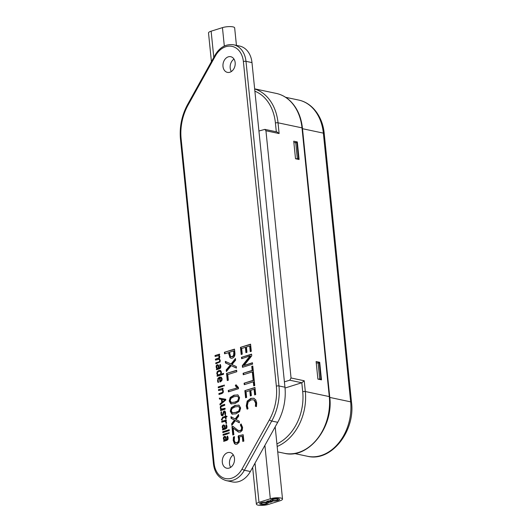 <?xml version="1.0" encoding="UTF-8"?>
<svg xmlns="http://www.w3.org/2000/svg" width="532" height="532" viewBox="0 0 532 532"><rect width="100%" height="100%" fill="white"/><g stroke="black" fill="none" stroke-linecap="round" stroke-linejoin="round"><path stroke-width="0.8" d="M236.441 45.386L234.659 27.89A7.455 1.915 174.2 0 0 230.276 26.6A7.455 1.915 174.2 0 0 222.449 27.631L211.131 31.189A7.455 1.915 174.2 0 0 208.511 32.957L211.423 61.646M260.693 504.329A4.283 1.104 -5.8 0 1 259.683 503.738A4.283 1.104 -5.8 0 1 262.429 502.414A4.283 1.104 -5.8 0 1 267.204 502.281A2.953 0.758 -5.8 0 1 266.505 501.876A2.953 0.758 -5.8 0 1 268.394 500.964A2.953 0.758 -5.8 0 1 271.686 500.871A2.953 0.758 -5.8 0 1 272.384 501.277A2.953 0.758 -5.8 0 1 270.489 502.188A2.953 0.758 -5.8 0 1 267.204 502.281A4.283 1.104 -5.8 0 1 268.208 502.873A4.283 1.104 -5.8 0 1 265.468 504.196A4.283 1.104 -5.8 0 1 260.693 504.329M271.686 500.871A4.469 1.15 -5.8 0 1 270.635 500.26A4.469 1.15 -5.8 0 1 274.964 498.664A4.469 1.15 -5.8 0 1 279.533 499.355A4.469 1.15 -5.8 0 1 276.667 500.732A4.469 1.15 -5.8 0 1 271.686 500.871A4.469 1.15 174.2 0 0 276.667 500.732A4.469 1.15 174.2 0 0 279.533 499.355A4.469 1.15 174.2 0 0 274.964 498.664A4.469 1.15 174.2 0 0 270.635 500.26A4.469 1.15 174.2 0 0 271.686 500.871A2.953 0.758 174.2 0 0 268.394 500.964A2.953 0.758 174.2 0 0 266.505 501.876A2.953 0.758 174.2 0 0 267.204 502.281A2.953 0.758 174.2 0 0 270.489 502.188A2.953 0.758 174.2 0 0 272.384 501.277A2.953 0.758 174.2 0 0 271.686 500.871M268.574 504.369L279.899 500.812A7.455 1.915 174.2 0 0 282.519 499.043A7.455 1.915 174.2 0 0 278.136 497.753A7.455 1.915 174.2 0 0 270.309 498.783L258.991 502.341A7.455 1.915 174.2 0 0 256.371 504.11A7.455 1.915 174.2 0 0 260.753 505.4A7.455 1.915 174.2 0 0 268.574 504.369M272.983 500.466A2.793 0.718 174.2 0 0 276.095 500.379A2.793 0.718 174.2 0 0 277.884 499.515A2.793 0.718 174.2 0 0 275.031 499.083A2.793 0.718 174.2 0 0 272.324 500.08A2.793 0.718 174.2 0 0 272.983 500.466A2.793 0.718 -5.8 0 1 272.324 500.08A2.793 0.718 -5.8 0 1 275.031 499.083A2.793 0.718 -5.8 0 1 277.884 499.515A2.793 0.718 -5.8 0 1 276.095 500.379A2.793 0.718 -5.8 0 1 272.983 500.466M268.028 502.022A1.862 0.479 174.2 0 0 270.103 501.962A1.862 0.479 174.2 0 0 271.3 501.39A1.862 0.479 174.2 0 0 269.398 501.104A1.862 0.479 174.2 0 0 267.589 501.762A1.862 0.479 174.2 0 0 268.028 502.022A1.862 0.479 -5.8 0 1 267.589 501.762A1.862 0.479 -5.8 0 1 269.398 501.104A1.862 0.479 -5.8 0 1 271.3 501.39A1.862 0.479 -5.8 0 1 270.103 501.962A1.862 0.479 -5.8 0 1 268.028 502.022M261.824 503.97A2.793 0.718 174.2 0 0 264.936 503.884A2.793 0.718 174.2 0 0 266.725 503.026A2.793 0.718 174.2 0 0 263.872 502.594A2.793 0.718 174.2 0 0 261.165 503.591A2.793 0.718 174.2 0 0 261.824 503.97A2.793 0.718 -5.8 0 1 261.165 503.591A2.793 0.718 -5.8 0 1 263.872 502.594A2.793 0.718 -5.8 0 1 266.725 503.026A2.793 0.718 -5.8 0 1 264.936 503.884A2.793 0.718 -5.8 0 1 261.824 503.97M267.204 502.281A4.283 1.104 174.2 0 0 262.429 502.414A4.283 1.104 174.2 0 0 259.683 503.738A4.283 1.104 174.2 0 0 264.058 504.403A4.283 1.104 174.2 0 0 268.208 502.873A4.283 1.104 174.2 0 0 267.204 502.281M258.931 131.012L264.883 129.376L265.94 130.759L291.051 377.979L289.774 380.207L284.407 381.816M321.494 379.861L317.897 379.097L316.114 361.541L319.712 362.305L321.494 379.861M293.731 141.193L297.328 141.951L299.11 159.507L295.519 158.749L293.731 141.193M285.026 388.028L301.804 382.754L302.708 391.712A1.862 0.479 -5.8 0 1 305.321 391.519L304.231 380.766L301.804 382.754L289.774 380.207M264.876 129.376L276.986 131.936L279.12 133.545L278.03 122.799L301.996 127.866A1.862 0.479 -5.8 0 1 302.435 128.119L329.727 396.839C333.83 427.189 308.254 459.575 284.281 453.277A46.577 35.099 101.9 0 0 329.288 396.586A1.862 0.479 -5.8 0 1 329.727 396.839M217.329 365.644L218.08 365.883L217.329 365.644L216.79 366.109L217.156 368.137L218.599 368.164L218.08 365.883L218.559 365.983L217.807 365.743M218.599 368.164L219.084 368.264L218.559 365.983M217.156 368.137L219.084 368.264M217.635 368.237L218.672 368.397M217.016 368.676L216.092 366.974L216.305 365.524L217.242 364.726C218.353 364.733 218.931 365.511 218.971 367.06L219.091 368.031L220.135 367.399L219.782 364.872L220.281 364.44L220.866 366.262L220.66 367.905L219.556 368.762L216.458 369.74L216.391 369.095L217.495 368.776L216.571 367.08L216.783 365.63L217.934 364.859M219.782 364.872L220.467 364.792M220.295 366.388L220.773 366.495L220.261 364.972M220.135 367.399L220.614 367.506L220.773 366.495M219.377 367.945L220.614 367.506M219.091 368.031L219.856 368.044M217.242 364.726L217.721 364.832L217.242 364.726M216.305 365.524L216.783 365.63M216.092 366.974L216.571 367.08M216.351 367.998L216.83 368.097M217.023 368.716L217.495 368.776M216.391 369.095L217.502 368.816M216.91 369.594L216.87 369.195M221.339 380.2L221.578 379.037L221.113 378.046L220.075 377.873L220.381 380.879L221.817 380.3L222.057 379.143L221.591 378.146L220.554 377.973M220.381 380.879L221.817 380.3M220.075 377.873L221.591 378.146M221.578 379.037L222.057 379.143M217.641 381.55L217.881 378.372L219.51 377.095L221.325 377.235L222.157 378.87L221.771 380.759L219.916 381.989L219.517 378.026L218.353 378.917L218.073 380.42L218.572 382.156L217.954 382.348L217.641 381.55L218.12 381.65L218.359 378.471L220.9 377.055M218.433 382.455L218.12 381.65M219.517 378.026L219.995 378.126L220.368 381.843M219.51 377.095L219.989 377.195M217.881 378.372L218.359 378.471M217.468 380.573L217.954 380.679M223.64 385.308L224.331 385.088L224.078 386.079L223.64 385.308L224.451 385.155M223.56 385.713L224.118 385.407M224.092 399.798L222.123 399.485L222.376 401.966L225.482 399.951L224.092 399.798M224.158 400.483L224.996 399.851M222.376 401.966L222.855 402.066L224.637 400.583M225.807 399.998L220.029 404.925L219.935 404.007L221.764 402.445L221.452 399.366L219.43 399.027L219.337 398.129L225.734 399.246L225.807 399.998M219.337 398.129L225.734 399.266M219.909 399.106L219.816 398.229M221.452 399.366L221.937 399.466L222.25 402.544L221.764 402.445M219.935 404.007L220.414 404.107L222.25 402.544M220.461 404.559L220.414 404.107M221.359 409.035L225.063 408.303L225.149 409.174L220.607 410.604L220.534 409.879L221.132 409.567L220.248 407.911L220.481 406.215L221.691 405.298L224.664 404.36L224.75 405.244L221.006 406.747L220.833 407.838L221.359 409.035L222.243 409.268M221.691 405.298L224.684 404.606M220.481 406.215L222.17 405.397M220.248 407.911L220.727 408.011L220.96 406.315M220.534 408.935L221.013 409.035L220.727 408.011M221.126 409.52L221.605 409.62L221.013 409.035M221.132 409.567L221.605 409.62M220.534 409.879L221.611 409.667M221.059 410.458L221.013 409.986M222.675 409.055L225.089 408.543M221.837 409.135L223.154 409.155M221.492 419.821L222.629 417.228L225.329 416.376L225.581 415.452L225.947 416.184L226.958 416.25L227.004 416.749L225.954 417.081L226.127 418.751L225.588 418.917L225.422 417.248L222.742 418.092L222.143 418.538L222.15 420.041L221.492 419.821L221.97 419.921L223.108 417.327L225.807 416.483L225.734 415.765M225.422 417.248L225.9 417.354L226.04 418.777M225.947 416.184L226.965 416.317M225.249 415.558L225.674 415.645M225.329 416.376L225.807 416.483M222.629 417.228L223.108 417.327M221.405 419.336L221.891 419.435M222.103 420.313L221.97 419.921M223.44 425.853L224.191 426.085L223.44 425.853L222.901 426.312L223.274 428.34L224.717 428.366L224.191 426.085L224.67 426.192L223.925 425.952M224.717 428.366L225.196 428.473L224.67 426.192M223.274 428.34L225.196 428.473M223.753 428.446L224.783 428.599M223.127 428.878L222.203 427.183L222.416 425.733L223.36 424.935C224.471 424.942 225.043 425.72 225.083 427.269L225.209 428.233L226.253 427.608L225.9 425.075L226.399 424.642L226.984 426.471L226.778 428.107L225.674 428.965L222.569 429.942L222.509 429.297L223.613 428.978L222.682 427.282L222.895 425.833L224.052 425.061M225.9 425.075L226.585 424.995M226.413 426.598L226.891 426.697L226.379 425.181M226.253 427.608L226.732 427.708L226.891 426.697M225.488 428.147L226.732 427.708M225.209 428.233L225.967 428.247M223.839 425.008L223.36 424.935L223.839 425.035M222.416 425.733L222.895 425.833M222.203 427.183L222.682 427.282M222.462 428.2L222.941 428.3M223.134 428.918L223.613 428.978M222.509 429.297L223.613 429.018M223.028 429.796L222.988 429.397M227.576 433.028L227.663 433.899L223.121 435.329L223.028 434.458L227.576 433.028M223.028 434.458L227.596 433.274M223.573 435.183L223.507 434.558M233.807 352.59L233.641 350.927L234.12 351.034L234.286 352.696L233.807 352.59L233.581 355.336L234.06 355.436L234.286 352.696M233.641 350.927L229.538 352.217L230.469 356.26L232.65 356.739L234.06 355.436M232.171 356.633L233.581 355.336M231.24 356.726L232.65 356.739M234.506 349.125L234.838 352.437C235.277 355.216 234.459 357.125 232.384 358.156L231.054 358.269L229.891 357.577L230.369 357.677L229.006 352.636L224.551 353.787L224.404 352.297L234.506 349.125M224.404 352.297L234.532 349.364M225.009 353.64L224.883 352.403M229.891 357.577L228.527 352.536M228.68 354.039L229.159 354.146M231.307 358.302L230.369 357.677M228.334 380.22L227.27 380.553L226.546 373.424L236.647 370.245L236.8 371.735L227.763 374.575L228.334 380.22M226.546 373.424L236.673 370.491M227.729 380.413L227.031 373.524M234.466 443.688L233.215 440.483L233.428 437.011L234.532 436.666L234.206 440.19L235.024 442.398L236.767 442.73C238.236 442.045 238.828 440.735 238.549 438.787L238.123 436.626L238.429 435.755L243.204 434.75L243.849 441.108L242.792 441.44L242.273 436.326L239.207 436.958L239.566 438.907L239.101 442.338L237.053 444.18L235.629 444.306L234.466 443.688L234.945 443.788L233.694 440.582L233.907 437.111L234.452 436.945M242.273 436.326L242.752 436.426L243.244 441.301M238.429 435.755L243.224 434.95M238.123 436.626L238.602 436.732L238.908 435.854M238.549 438.787L239.028 438.887L238.602 436.732M236.767 442.73L237.245 442.83C238.715 442.152 239.307 440.835 239.028 438.887M235.802 442.824L237.245 442.83M233.428 437.011L233.907 437.111M233.215 440.483L233.694 440.582M235.869 444.333L234.945 443.788M238.442 406.521L240.132 408.403L238.442 406.521L235.171 406.874L232.032 408.536L231.234 410.943L232.471 412.732L236.208 412.48L239.333 410.824L240.132 408.403M232.471 412.732L235.729 412.373L239.333 410.824M238.855 410.724L239.653 408.297M235.729 412.373L236.208 412.48M232.451 414.182L231.866 414.049L230.25 411.256L231.254 407.698L235.024 405.404L239.048 405.211L240.65 407.984L239.633 411.569L235.882 413.863L231.866 414.049L232.344 414.149L230.728 411.356L231.733 407.805L235.503 405.504L238.722 405.138M235.024 405.404L235.503 405.504M238.469 405.078L239.048 405.211M231.254 407.698L231.733 407.805M230.25 411.256L230.728 411.356M232.677 414.228L232.344 414.149M239.014 430.714L240.112 430.621L241.328 429.597L241.628 427.728L240.351 424.935L241.056 423.918L242.605 427.402L242.166 430.454L240.311 432.097L238.336 432.011L233.202 428.1L233.867 434.677L232.803 435.016L231.952 426.611L232.936 426.298L237.917 430.302L240.59 430.727L241.807 429.703L242.107 427.828L240.83 425.035L241.348 424.283M233.255 428.087L238.921 432.17M240.351 424.935L240.83 425.035M241.269 426.285L241.747 426.385M241.628 427.728L242.107 427.828M241.328 429.597L241.807 429.703M240.112 430.621L240.59 430.727M231.952 426.611L233.156 426.478M233.262 434.87L232.431 426.711M250.08 355.888L241.621 358.694L241.481 357.318L251.583 354.146L251.749 355.822L244.022 365.517L252.454 362.744L252.594 364.134L242.492 367.313L242.319 365.61L250.08 355.888L250.572 356.061L250.093 355.955M244.022 365.517L252.481 362.984M241.481 357.318L251.609 354.385M242.073 358.548L241.96 357.424M242.319 365.61L242.805 365.717L250.572 356.061M242.951 367.166L242.805 365.717M255.387 406.268L255.633 403.196L254.183 400.217L252.979 399.745L251.024 399.951L248.078 402.092L247.34 405.783L248.025 408.716L246.994 409.042L246.269 405.883L247.18 401.101L250.871 398.355L253.684 398.235L255.712 399.798L256.683 402.884L256.457 406.581L255.387 406.268L255.865 406.368L256.111 403.296L254.662 400.317L253.225 399.811M256.464 406.548L255.865 406.368M250.871 398.355L254.163 398.335M247.18 401.101L247.659 401.201L251.357 398.455M246.269 405.883L246.748 405.989L247.659 401.201M247.48 409.141L246.748 405.989M254.183 400.217L254.662 400.317M255.633 403.196L256.111 403.296M246.063 391.805L246.642 397.444L245.591 397.776L244.866 390.648L254.968 387.469L255.693 394.598L254.648 394.93L254.077 389.284L250.818 390.308L251.357 395.608L250.319 395.934L249.781 390.634L246.063 391.805M249.781 390.634L250.266 390.734L250.778 395.795M254.077 389.284L254.555 389.391L255.101 394.784M244.866 390.648L254.994 387.715M246.043 397.637L245.345 390.747M253.318 381.823L244.261 384.676L244.108 383.186L253.166 380.34L252.753 376.29L253.797 375.958L254.768 385.547L253.731 385.873L253.318 381.823L253.797 381.929L254.183 385.733M252.753 376.29L253.824 376.204M253.166 380.34L253.644 380.44L253.232 376.39M244.108 383.186L253.644 380.44M244.713 384.53L244.587 383.286M252.308 371.915L243.25 374.761L243.097 373.278L252.161 370.425L251.749 366.375L252.793 366.049L253.764 375.639L252.72 375.964L252.308 371.915L252.786 372.014L253.179 375.818M251.749 366.375L252.813 366.295M252.161 370.425L252.64 370.531L252.228 366.482M243.097 373.278L252.64 370.531M243.709 374.621L243.583 373.378M241.668 348.513L242.24 354.152L241.189 354.485L240.471 347.356L250.572 344.177L251.297 351.313L250.253 351.639L249.674 345.993L246.422 347.017L246.961 352.317L245.924 352.643L245.385 347.343L241.668 348.513M245.385 347.343L245.864 347.449L246.383 352.503M249.674 345.993L250.16 346.099L250.705 351.492M240.471 347.356L250.592 344.423M241.648 354.345L240.949 347.456M231.107 418.332L230.941 416.689L235.177 418.977L238.536 414.481L238.702 416.137L236.055 419.575L239.214 421.184L239.38 422.82L235.344 420.646L231.826 425.374L231.659 423.731L234.452 420.081L231.107 418.332L231.593 418.438L231.44 416.955M234.452 420.081L231.593 418.438M231.659 423.731L232.138 423.831L234.931 420.18M232.238 424.822L232.138 423.831M235.344 420.646L239.367 422.654M235.177 418.977L235.656 419.076L238.602 415.14M237.398 396.28L239.094 398.155L237.398 396.28L234.133 396.633L230.988 398.295L230.196 400.702L231.427 402.485L235.171 402.232L238.296 400.583L239.094 398.155M231.427 402.485L234.692 402.132L238.296 400.583M237.811 400.476L238.615 398.056M234.692 402.132L235.171 402.232M231.413 403.941L230.828 403.801L229.206 401.015L230.21 397.457L233.98 395.163L238.004 394.97L239.606 397.743L238.595 401.328L234.845 403.622L230.828 403.801L231.307 403.908L229.691 401.115L230.695 397.557L234.459 395.263L237.684 394.897M233.98 395.163L234.459 395.263M237.425 394.837L238.004 394.97M230.21 397.457L230.695 397.557M229.206 401.015L229.691 401.115M231.639 403.988L231.307 403.908M237.186 387.728L235.284 385.753L235.989 384.736L238.403 387.469L238.522 388.699L228.421 391.871L228.281 390.455L237.664 387.828L235.762 385.853L236.294 385.082M235.284 385.753L235.762 385.853M236.84 387.409L237.319 387.515M228.281 390.455L237.664 387.828M228.88 391.732L228.76 390.555M231.247 365.657L226.366 371.595L226.193 369.906L230.283 365.072L225.488 362.97L225.329 361.394L231.034 363.988L235.457 358.508L235.623 360.151L231.945 364.586L236.275 366.528L236.434 368.111L231.247 365.657L236.421 367.984M231.034 363.988L231.52 364.088L235.523 359.127M225.488 362.97L225.967 363.07L225.821 361.62M230.283 365.072L225.967 363.07M226.193 369.906L226.672 370.006L230.762 365.171M226.778 371.09L226.672 370.006M228.467 432.822L229.159 432.602L228.9 433.593L228.467 432.822L229.279 432.669M228.388 433.228L228.946 432.922M229.206 429.71L229.292 430.581L222.842 432.609L222.755 431.738L229.206 429.71M222.755 431.738L229.232 429.956M223.294 432.463L223.234 431.838M225.96 422.674L225.395 421.623L224.225 421.477L221.791 422.242L221.698 421.371L226.246 419.941L226.319 420.659L225.488 421.071L226.253 421.623L226.612 423.246L225.96 423.326L225.96 422.674L226.439 422.774L225.874 421.723L224.703 421.577M221.698 421.371L226.266 420.187M222.243 422.102L222.183 421.47M226.446 423.425L226.439 422.774M222.409 415.771L221.372 415.479L220.96 412.034L221.598 411.834L221.425 413.75L221.704 414.747L222.27 414.947L223.666 411.336L225.122 411.303L225.601 412.766L225.488 414.681L224.896 414.548L224.77 412.001L224.019 412.034L223.127 415.173L222.409 415.771L221.372 415.479L221.851 415.578L221.339 414.009L221.538 412.107M225.016 412.885L225.495 412.985L225.249 412.101L224.318 411.821M224.896 414.548L225.375 414.647L225.495 412.985M225.122 411.303L224.185 411.003L224.863 411.076M223.666 411.336L224.664 411.103M223.32 411.968L223.799 412.067L224.145 411.436M222.689 414.514L223.174 414.614L223.799 412.067M221.704 414.747L222.748 415.046L223.174 414.614M222.183 414.847L222.748 415.046L222.183 414.847M220.96 412.034L221.438 412.134M220.86 413.909L221.339 414.009M224.604 437.264L225.355 437.504L224.604 437.264L224.065 437.73L224.431 439.758L225.874 439.784L225.355 437.504L225.834 437.603L225.083 437.364M225.874 439.784L226.359 439.884L225.834 437.603M224.431 439.758L226.359 439.884M224.91 439.858L225.947 440.017M224.291 440.297L223.367 438.594L223.58 437.144L224.517 436.346C225.628 436.353 226.206 437.131 226.246 438.681L226.366 439.651L227.41 439.02L227.058 436.493L227.556 436.06L228.142 437.883L227.935 439.525L226.832 440.383L223.733 441.361L223.666 440.709L224.77 440.396L223.846 438.701L224.058 437.244L225.209 436.479M227.058 436.493L227.743 436.413M227.57 438.009L228.048 438.115L227.536 436.592M227.41 439.02L227.889 439.126L228.048 438.115M226.652 439.565L227.889 439.126M226.366 439.651L227.131 439.665M224.517 436.346L224.996 436.453L224.517 436.346M223.58 437.144L224.058 437.244M223.367 438.594L223.846 438.701M223.626 439.618L224.105 439.718M224.291 440.336L224.77 440.396M223.666 440.709L224.777 440.436M224.185 441.214L224.145 440.815M221.817 392.669L222.615 392.091L222.788 391L222.27 389.803L218.566 390.535L218.479 389.663L223.021 388.234L223.094 388.939L222.489 389.318L223.38 390.927L223.147 392.616L221.93 393.534L218.971 394.465L218.878 393.594L223.094 392.19L223.267 391.106L222.748 389.903L222.117 389.743M218.479 389.663L223.048 388.473M219.024 390.388L218.958 389.763M222.336 389.77L222.748 389.903M222.788 391L223.267 391.106M222.615 392.091L223.094 392.19M218.878 393.594L222.296 392.776M219.423 394.325L219.357 393.7M222.748 385.514L222.835 386.385L218.293 387.815L218.206 386.944L222.748 385.514M218.206 386.944L222.775 385.76M218.745 387.668L218.685 387.043M217.867 374.721L219.144 374.734L220.627 373.85L220.906 372.42L220.321 371.396L218.951 371.409L217.674 372.227L217.355 373.55L217.867 374.721L218.732 374.947M220.906 372.42L221.385 372.52L220.8 371.496M220.627 373.85L221.099 373.949L221.385 372.52M219.144 374.734L221.106 373.949M218.346 374.827L219.623 374.834M217.049 375.565L217.648 375.253L216.763 373.624L217.196 371.675L218.865 370.505L220.674 370.585L221.472 372.141L220.993 374.215L223.48 373.371L223.573 374.242L217.123 376.27L217.049 375.565L218.127 375.359L217.242 373.723L217.674 371.775L220.315 370.445M217.575 376.131L217.528 375.665M221.631 373.956L223.507 373.617M221.319 374.076L222.11 374.056M220.993 374.215L221.797 374.176M218.865 370.505L219.344 370.604M220.062 370.372L220.674 370.585M217.196 371.675L217.674 371.775M216.763 373.624L217.242 373.723M217.641 375.206L218.12 375.313M217.648 375.253L218.127 375.359M218.719 361.959L219.503 361.408L219.683 360.41L219.191 359.326L215.473 360.091L215.387 359.22L219.131 357.737L218.798 355.662L215.101 356.427L215.014 355.556L219.556 354.126L219.63 354.837L219.024 355.177L219.902 356.693L219.31 358.701L220.275 360.357L220.029 361.946L215.846 363.762L215.759 362.891L219.982 361.507L219.669 359.426L218.492 359.393M215.014 355.556L219.583 354.372M215.56 356.287L215.493 355.655M219.304 356.739L219.782 356.839L219.277 355.762M219.131 357.737L219.61 357.843L219.782 356.839M218.346 358.289L219.61 357.843M215.387 359.22L218.825 358.388M215.932 359.945L215.866 359.319M219.683 360.41L220.162 360.51M219.503 361.408L219.982 361.507M215.759 362.891L219.197 362.059M216.305 363.615L216.238 362.99M227.616 452.666A8.013 6.038 101.9 0 1 230.057 452.533A8.013 6.038 101.9 0 1 234.306 461.616A8.013 6.038 101.9 0 1 226.738 468.207A8.013 6.038 101.9 0 1 222.276 460.705A8.013 6.038 101.9 0 1 227.616 452.666M228.295 56.838A8.013 6.038 101.9 0 1 230.735 56.698A8.013 6.038 101.9 0 1 234.984 65.788A8.013 6.038 101.9 0 1 227.423 72.379A8.013 6.038 101.9 0 1 222.961 64.877A8.013 6.038 101.9 0 1 228.295 56.838M295.426 142.549L297.328 141.951M317.81 362.904L319.712 362.305M214.103 463.385L181.126 138.772A44.715 33.696 101.9 0 1 188.075 105.083L215.427 55.867A20.495 15.441 101.9 0 1 231.945 46.344A20.495 15.441 101.9 0 1 243.377 61.519L276.347 386.132A44.715 33.696 101.9 0 1 269.398 419.821L242.047 469.038A20.495 15.441 101.9 0 1 225.528 478.561A20.495 15.441 101.9 0 1 214.103 463.385A1.862 0.479 174.2 0 0 213.445 463.824C214.509 472.755 218.778 478.348 226.24 480.615L232.231 481.886A22.357 16.851 -78.1 0 0 250.366 471.518L277.717 422.302A46.577 35.099 -78.1 0 0 284.953 387.21L251.982 62.596A22.357 16.851 -78.1 0 0 239.626 46.058L233.634 44.794A22.357 16.851 -78.1 0 1 245.99 61.333L251.982 62.596M230.675 467.349A8.013 6.038 101.9 0 1 233.309 454.907M231.36 71.514A8.013 6.038 101.9 0 1 233.987 59.079M293.89 142.709L295.706 142.523L297.341 158.649L295.779 158.809M297.614 159.194L298.545 158.902L297.341 158.649M295.706 142.523L296.903 142.775L298.545 158.902M318.163 379.156L319.725 378.997L318.089 362.871L316.267 363.057M319.725 378.997L320.922 379.25L319.286 363.13L318.089 362.871M320.922 379.25L319.991 379.542M211.131 31.189L213.791 57.383M222.449 27.631L224.318 46.025M258.991 502.341L255.008 463.159M270.309 498.783L264.889 445.384M254.648 88.844L276.254 93.413A46.577 35.099 101.9 0 1 301.996 127.866L329.288 396.586L305.321 391.519A46.577 35.099 -78.1 0 1 277.179 446.448M265.94 130.759L279.12 133.545M304.231 380.766L291.051 377.979M254.881 91.185A44.715 33.696 101.9 0 1 275.416 122.992A1.862 0.479 -5.8 0 1 278.03 122.799A46.577 35.099 -78.1 0 0 254.655 88.964M302.708 391.712A44.715 33.696 101.9 0 1 276.919 443.901M275.416 122.992L276.308 131.79M218.486 367.299L218.965 367.406M224.597 427.509L225.076 427.608M235.703 430.202L236.181 430.308M246.655 364.566L247.134 364.666M245.212 365.065L245.691 365.165M235.477 388.194L235.955 388.293M223.021 413.238L223.5 413.337M225.761 438.92L226.24 439.02M219.29 374.688L219.769 374.794M233.634 44.794C225.874 43.797 219.663 47.275 214.995 55.215A1.862 0.465 29.1 0 0 215.427 55.867M243.377 61.519A1.862 0.479 -5.8 0 1 245.99 61.333L278.961 385.946L284.953 387.21M276.347 386.132A1.862 0.479 -5.8 0 1 278.961 385.946A46.577 35.099 -78.1 0 1 271.726 421.038L277.717 422.302M269.398 419.821A1.862 0.465 29.1 0 0 271.726 421.038L244.374 470.248A1.862 0.465 29.1 0 1 242.047 469.038M226.24 480.615A22.357 16.851 -78.1 0 0 244.374 470.248L250.366 471.518M181.126 138.772A1.862 0.479 174.2 0 0 180.474 139.211L213.445 463.824M188.075 105.083A1.862 0.465 -150.9 0 1 187.643 104.432C181.764 115.318 179.37 126.915 180.474 139.211M302.495 128.711L323.356 133.126A3.724 0.958 -5.8 0 1 324.234 133.638C322.864 117.579 312.982 103.015 298.645 100.056L285.624 97.303M329.787 397.431L350.648 401.846L323.356 133.126A44.715 33.696 -78.1 0 0 298.645 100.056M351.526 402.358C355.423 431.279 331.084 462.295 307.436 456.27A44.715 33.696 -78.1 0 0 350.648 401.846A3.724 0.958 -5.8 0 1 351.526 402.358L324.234 133.638M252.64 467.415L256.371 504.11M275.184 426.857L282.519 499.043M276.254 93.413C281.195 94.477 285.644 96.791 289.588 100.349C296.849 107.151 301.132 116.408 302.435 128.119M218.187 365.717L217.708 365.617M218.08 368.45L217.601 368.35M221.139 377.953L220.66 377.853M224.305 425.926L223.826 425.819M224.191 428.659L223.713 428.553M253.458 399.851L252.979 399.745M225.009 411.914L224.531 411.815M222.469 415.066L221.99 414.967M225.462 437.337L224.983 437.238M225.355 440.07L224.876 439.971M214.995 55.215L187.643 104.432M277.731 451.894L284.281 453.277M307.436 456.27L294.422 453.517"/></g></svg>
